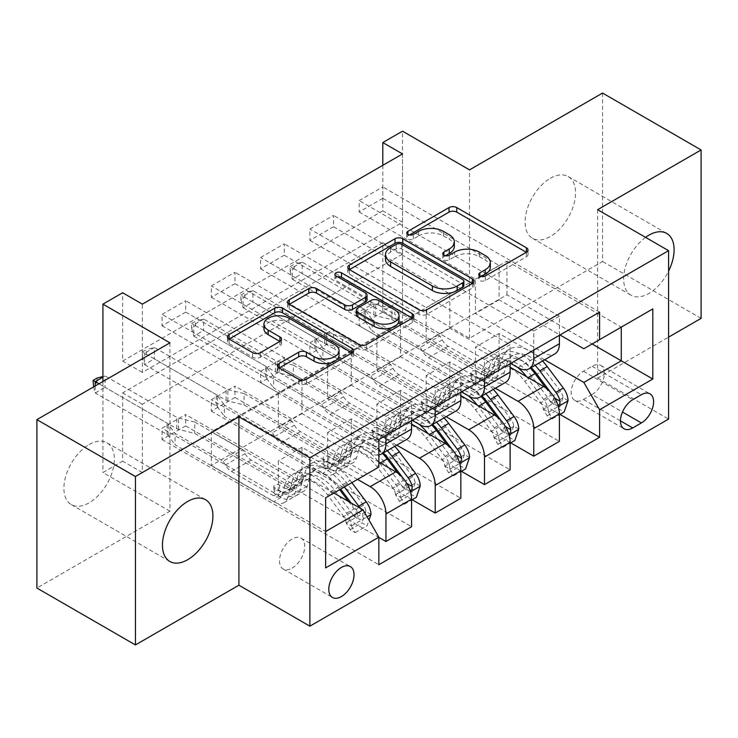 <?xml version="1.0" encoding="UTF-8"?>
<svg xmlns="http://www.w3.org/2000/svg" width="738" height="738" viewBox="0 0 738 738"><rect width="100%" height="100%" fill="white"/><g stroke="black" fill="none" stroke-linecap="round" stroke-linejoin="round"><path stroke-width="0.55" stroke-dasharray="3.69 2.77" d="M481.407 276.529L479.875 277.405A3.828 2.214 0 0 0 478.759 278.973A3.828 2.214 0 0 0 479.875 280.532A3.828 2.214 0 0 0 485.29 280.532L526.406 256.806A5.47 3.155 0 0 0 528.002 254.564A5.47 3.155 0 0 0 526.406 252.331L526.332 252.295M409.442 234.979L407.911 235.856A3.828 2.214 0 0 0 406.786 237.424A3.828 2.214 0 0 0 407.911 238.983A3.828 2.214 0 0 0 413.326 238.983L418.649 235.911L418.649 231.363M445.42 255.754L443.889 256.63A3.828 2.214 0 0 0 442.772 258.199A3.828 2.214 0 0 0 443.889 259.758A3.828 2.214 0 0 0 449.313 259.758L454.626 256.686L454.626 252.138M89.132 444.553A35.673 20.599 -60 0 1 106.964 442.791A35.673 20.599 -60 0 1 112.434 471.379A35.673 20.599 -60 0 1 89.132 502.818A35.673 20.599 -60 0 1 71.291 504.589A35.673 20.599 -60 0 1 65.82 475.992A35.673 20.599 -60 0 1 89.132 444.553M645.547 237.359A35.673 20.599 120 0 0 624.975 268.761A35.673 20.599 120 0 0 631.036 295.209A35.673 20.599 120 0 0 648.868 293.447A35.673 20.599 120 0 0 668.582 271.114M550.327 178.292A35.673 20.599 -60 0 1 568.168 176.52A35.673 20.599 -60 0 1 573.629 205.109A35.673 20.599 -60 0 1 550.327 236.547A35.673 20.599 -60 0 1 532.485 238.319A35.673 20.599 -60 0 1 527.015 209.73A35.673 20.599 -60 0 1 550.327 178.292M292.137 568.131A17.841 10.295 120 0 0 303.788 552.411A17.841 10.295 120 0 0 301.058 538.122A17.841 10.295 120 0 0 292.137 539.008A17.841 10.295 120 0 0 280.477 554.727A17.841 10.295 120 0 0 283.217 569.016A17.841 10.295 120 0 0 292.137 568.131M602.559 93.062L602.559 261.473L469.516 338.281L402.505 299.591L402.505 131.179M701.1 318.364L602.559 261.473M402.505 153.938L402.505 222.212L142.342 372.413L142.342 304.139M382.801 198.31L359.148 211.972L359.148 200.588L382.801 186.935L382.801 198.31L499.082 265.449L499.082 299.812L559.985 334.978M333.521 226.76L309.877 240.413L309.877 229.038L333.521 215.385L333.521 226.76L449.811 293.899L449.811 328.262L510.705 363.428M284.25 255.21L260.597 268.863L260.597 257.488L284.25 243.826L284.25 255.21L400.531 322.349L400.531 356.712L461.434 391.869M234.979 283.66L211.326 297.313L211.326 285.929L234.979 272.276L234.979 283.66L351.26 350.79L351.26 385.162L412.164 420.319M185.708 312.1L162.056 325.762L162.056 314.379L185.708 300.726L185.708 312.1L301.99 379.24L301.99 413.603L370.181 452.975A22.297 12.878 -120 0 0 378.852 454.986M402.505 322.349L142.342 472.551L142.342 404.276L402.505 254.075L402.505 322.349L382.801 310.966L402.505 299.591M382.801 312.109L359.148 325.762L359.148 314.379L382.801 300.726L382.801 312.109L559.985 414.405M333.521 340.55L309.877 354.212L309.877 342.829L333.521 329.176L333.521 340.55L510.705 442.846M284.25 369L260.597 382.653L260.597 371.279L284.25 357.626L284.25 369L461.434 471.296M234.979 397.45L211.326 411.103L211.326 399.728L234.979 386.066L234.979 397.45L412.164 499.746M185.708 425.9L162.056 439.553L162.056 428.169L185.708 414.516L185.708 425.9L378.852 537.412M169.934 342.829L169.934 511.24L36.9 588.048M169.934 511.24L102.923 472.551L122.637 461.167L122.637 392.893L382.801 242.691L382.801 310.966M142.342 472.551L122.637 461.167M597.623 209.693L597.623 378.105L668.582 337.137M597.623 378.105L668.582 419.073M102.923 381.518L102.923 472.551M382.801 165.312L382.801 210.828L122.637 361.039L122.637 292.755M506.96 294.813L506.96 261.123L211.326 431.813L211.326 465.494L506.96 294.813L592.107 343.963M506.96 261.123L621.276 327.128L583.832 348.742M544.635 359.803L499.082 333.502L475.429 347.155L475.429 381.518L359.148 314.379M211.326 465.494L325.642 531.489L325.642 497.809L211.326 431.813M333.917 493.03L278.337 460.946L278.337 495.309L162.056 428.169M357.57 479.377L301.99 447.283L278.337 460.946M378.852 462.08L327.607 432.496L327.607 466.859L211.326 399.728M396.813 445.143L351.26 418.843L327.607 432.496M411.573 424.073L376.887 404.046L376.887 438.409L260.597 371.279M446.093 416.693L400.531 390.393L376.887 404.046M460.844 395.623L426.158 375.596L426.158 409.968L309.877 342.829M495.364 388.243L449.811 361.943L426.158 375.596M510.115 367.183L475.429 347.155M499.082 299.812L475.429 313.475L543.62 352.838A22.297 12.878 -120 0 0 554.773 353.945M449.811 328.262L426.158 341.915L494.349 381.288A22.297 12.878 -120 0 0 505.502 382.395M400.531 356.712L376.887 370.365L445.079 409.738A22.297 12.878 -120 0 0 456.222 410.845M351.26 385.162L327.607 398.815L395.808 438.188A22.297 12.878 -120 0 0 406.952 439.285M301.99 413.603L278.337 427.256L363.087 476.195L325.642 497.809M402.505 222.212L382.801 210.828M142.342 372.413L122.637 361.039M402.505 254.075L382.801 242.691M142.342 404.276L122.637 392.893M499.082 333.502L499.082 367.865L382.801 300.726M359.148 325.762L559.395 441.37M499.082 367.865L475.429 381.518M309.877 354.212L510.115 469.82M260.597 382.653L460.844 498.27M211.326 411.103L411.573 526.711M162.056 439.553L378.852 564.718M599.597 312.1L382.801 186.935M559.395 335.32L559.395 316.196L359.148 200.588M359.148 211.972L475.429 279.102L475.429 313.475M499.082 265.449L475.429 279.102M378.852 439.553L162.056 314.379M385.946 435.457L385.946 416.333L185.708 300.726M385.946 416.333L411.573 401.546L211.326 285.929M435.226 407.007L435.226 387.893L234.979 272.276M435.226 387.893L460.844 373.096L260.597 257.488M484.497 378.557L484.497 359.443L284.25 243.826M484.497 359.443L510.115 344.646L309.877 229.038M533.768 350.107L533.768 330.993L333.521 215.385M533.768 330.993L559.395 316.196M449.811 361.943L449.811 396.306L333.521 329.176M449.811 396.306L426.158 409.968M510.115 363.76L510.115 344.646M309.877 240.413L426.158 307.552L426.158 341.915M449.811 293.899L426.158 307.552M460.844 392.21L460.844 373.096M260.597 268.863L376.887 336.002L376.887 370.365M400.531 322.349L376.887 336.002M400.531 390.393L400.531 424.756L284.25 357.626M400.531 424.756L376.887 438.409M411.573 420.66L411.573 401.546M211.326 297.313L327.607 364.452L327.607 398.815M351.26 350.79L327.607 364.452M351.26 418.843L351.26 453.206L234.979 386.066M351.26 453.206L327.607 466.859M378.852 467.089L363.087 476.195M162.056 325.762L278.337 392.893L278.337 427.256M301.99 379.24L278.337 392.893M301.99 447.283L301.99 481.656L185.708 414.516M301.99 481.656L278.337 495.309M325.642 567.909L325.642 531.489M592.107 394.489A17.278 9.981 120 0 0 603.398 379.258A17.278 9.981 120 0 0 600.75 365.411A17.278 9.981 120 0 0 592.107 366.269L583.435 371.279A17.278 9.981 120 0 0 572.144 386.509A17.278 9.981 120 0 0 574.791 400.356A17.278 9.981 120 0 0 583.435 399.498L592.107 394.489L622.475 412.025M469.516 338.281L469.516 169.869M490.327 267.193A17.509 10.111 0 0 0 485.198 260.044L485.198 255.486M454.626 256.686A17.509 10.111 0 0 1 479.396 256.686L485.198 260.044M454.34 246.418A17.509 10.111 0 0 0 449.211 239.269L449.211 234.712M418.649 235.911A17.509 10.111 0 0 1 443.409 235.911L449.211 239.269M349.461 269.601L349.388 269.647A5.47 3.155 0 0 0 347.782 271.879A5.47 3.155 0 0 0 349.388 274.112L419.036 314.323A5.47 3.155 0 0 0 426.776 314.323L472.431 287.968A5.47 3.155 0 0 0 474.027 285.726A5.47 3.155 0 0 0 472.431 283.493L472.357 283.457M463.879 285.726A3.828 2.214 0 0 0 462.754 284.167L462.754 279.619M385.467 259.259A17.509 10.111 0 0 1 390.596 252.11L396.205 248.872A3.828 2.214 0 0 1 401.62 248.872L462.754 284.167M412.191 318.189L412.265 318.235A5.47 3.155 0 0 1 413.861 320.467A5.47 3.155 0 0 1 412.265 322.7L366.611 349.056L366.611 344.508M289.296 304.342L289.222 304.379A5.47 3.155 0 0 0 287.617 306.621A5.47 3.155 0 0 0 289.222 308.853L358.871 349.056A5.47 3.155 0 0 0 366.611 349.056M367.044 299.693A5.47 3.155 0 0 0 365.448 297.46L336.039 280.477L336.039 275.929M337.57 276.815A3.828 2.214 0 0 0 334.914 278.918A3.828 2.214 0 0 0 336.039 280.477M399.046 320.357A14.64 8.45 0 0 0 394.756 314.379L394.756 309.831M356.297 314.766A5.47 3.155 0 0 1 357.902 312.534L370.863 305.052A5.47 3.155 0 0 1 378.603 305.052L394.756 314.379M279.232 368.004L279.167 368.05A5.47 3.155 0 0 0 277.562 370.282A5.47 3.155 0 0 0 279.167 372.515L298.706 383.797A5.47 3.155 0 0 0 306.436 383.797L352.1 357.441A5.47 3.155 0 0 0 353.696 355.199A5.47 3.155 0 0 0 352.1 352.967L352.026 352.93M339.065 355.199A14.64 8.45 0 0 0 334.784 349.231L334.784 344.674M263.946 328.733A14.64 8.45 0 0 1 272.977 320.929A14.64 8.45 0 0 1 288.936 322.755L334.784 349.231M229.131 339.074L229.057 339.12A5.47 3.155 0 0 0 227.452 341.353A5.47 3.155 0 0 0 229.057 343.585L252.664 357.21A5.47 3.155 0 0 0 260.394 357.21L279.933 345.928A5.47 3.155 0 0 0 281.538 343.696A5.47 3.155 0 0 0 279.933 341.463L279.868 341.426M568.057 400.633L562.937 397.671A7.528 4.345 -120 0 0 560.539 391.38L544.432 369.876A35.396 20.433 -120 0 0 513.002 355.458A35.396 20.433 -120 0 0 506.591 364.434L499.1 368.76L496.858 376.731A20.35 11.743 60 0 1 493.178 381.887A20.35 11.743 60 0 1 483.003 380.882L476.61 377.192A3.349 1.928 -0 0 0 471.886 377.192A3.349 1.928 -0 0 0 470.899 378.557A3.349 1.928 -0 0 0 471.886 379.922L478.27 383.612A20.35 11.743 -120 0 0 488.445 384.618A20.35 11.743 -120 0 0 492.135 379.461L494.368 371.491L486.877 375.817L484.645 383.788A20.35 11.743 60 0 1 480.955 388.944A20.35 11.743 60 0 1 470.779 387.939L372.155 330.993L372.155 319.619L420.245 347.377L439.949 336.002L442.173 339.849A12.112 6.993 -120 0 0 448.234 346.242L490.493 370.642A13.099 7.564 60 0 0 497.043 371.288A13.099 7.564 60 0 0 499.414 367.967L501.655 359.996A42.647 24.622 -120 0 1 509.377 349.185L501.886 353.511A42.647 24.622 -120 0 0 494.165 364.323L501.655 359.996M517.836 367.542A42.647 24.622 -120 0 0 489.663 360.568A42.647 24.622 -120 0 0 481.942 371.38L489.432 367.054L487.2 375.024A13.099 7.564 60 0 1 484.82 378.345A13.099 7.564 60 0 1 478.27 377.699L471.886 374.009A3.349 1.928 180 0 1 470.899 372.644A3.349 1.928 180 0 1 471.886 371.279A3.349 1.928 180 0 1 476.61 371.279L483.003 374.969A13.099 7.564 -120 0 0 489.552 375.614A13.099 7.564 -120 0 0 491.923 372.293L494.165 364.323M506.591 364.434L504.349 372.404A20.35 11.743 60 0 1 500.668 377.57A20.35 11.743 60 0 1 490.493 376.555L391.86 319.619L375.688 315.633A5.572 3.22 180 0 1 373.926 314.951L302.183 273.53L302.183 262.156L292.331 267.839L364.074 309.259A5.572 3.22 180 0 1 365.255 310.274L372.155 319.619M439.949 336.002L391.86 308.235L391.86 319.619M542.587 360.983A42.647 24.622 -120 0 0 509.377 349.185M543.223 409.055L548.352 412.016L552.292 418.843L547.172 415.881L543.223 409.055A7.528 4.345 -120 0 0 540.825 402.754L524.718 381.26A35.396 20.433 -120 0 0 493.288 366.841A35.396 20.433 -120 0 0 486.877 375.817M548.352 412.016A14.769 8.533 -120 0 0 543.638 399.433L527.532 377.93A42.647 24.622 -120 0 0 526.572 376.675M481.942 371.38L479.709 379.35A13.099 7.564 60 0 1 477.329 382.671A13.099 7.564 60 0 1 470.779 382.026L428.52 357.626A12.112 6.993 60 0 1 422.468 351.233L420.245 347.377M552.292 418.843L559.395 414.747M547.172 415.881L558.998 409.055L564.118 412.016M562.937 397.671L558.998 409.055M535.096 365.301A42.647 24.622 -120 0 0 501.886 353.511M499.1 368.76A35.396 20.433 60 0 1 505.512 359.784A35.396 20.433 60 0 1 531.129 367.598M290.163 266.593L294.102 264.315L294.102 268.863L290.163 271.141L290.163 266.593L292.331 267.839L292.331 279.222L364.074 320.643A5.572 3.22 180 0 1 365.255 321.657L372.155 330.993M290.163 271.141L292.331 279.222L302.183 273.53L294.102 268.863M489.432 367.054A42.647 24.622 60 0 1 497.154 356.242A42.647 24.622 60 0 1 530.364 368.031M550.566 392.395L553.048 395.706A7.528 4.345 60 0 1 554.413 397.985L551.203 402.727L549.681 400.716A7.528 4.345 -120 0 0 548.316 398.437L532.209 376.934A35.396 20.433 -120 0 0 500.779 362.515A35.396 20.433 -120 0 0 494.368 371.491M545.733 387.902L551.129 395.107A14.769 8.533 60 0 1 555.354 403.99L556.434 405.743L558.048 405.697M391.86 308.235L375.688 304.259A5.572 3.22 180 0 1 373.926 303.567L302.183 262.156L294.102 264.315M518.786 429.082L513.666 426.121A7.528 4.345 -120 0 0 511.259 419.83L495.161 398.326A35.396 20.433 -120 0 0 463.732 383.908A35.396 20.433 -120 0 0 457.311 392.884L449.829 397.21L447.588 405.18A20.35 11.743 60 0 1 443.907 410.337A20.35 11.743 60 0 1 433.732 409.332L427.339 405.642A3.349 1.928 -0 0 0 422.606 405.642A3.349 1.928 -0 0 0 421.629 407.007A3.349 1.928 -0 0 0 422.606 408.372L428.999 412.062A20.35 11.743 -120 0 0 439.175 413.068A20.35 11.743 -120 0 0 442.855 407.911L445.097 399.941L437.606 404.267L435.374 412.238A20.35 11.743 60 0 1 431.684 417.394A20.35 11.743 60 0 1 421.509 416.389L322.884 359.443L322.884 348.059L370.974 375.826L390.679 364.452L392.902 368.299A12.112 6.993 -120 0 0 398.954 374.692L441.223 399.092A13.099 7.564 60 0 0 447.772 399.738A13.099 7.564 60 0 0 450.143 396.417L452.376 388.446A42.647 24.622 -120 0 1 460.106 377.635L452.615 381.961A42.647 24.622 -120 0 0 444.885 392.773L452.376 388.446M468.565 395.992A42.647 24.622 -120 0 0 440.392 389.009A42.647 24.622 -120 0 0 432.671 399.821L440.162 395.503L437.92 403.474A13.099 7.564 60 0 1 435.549 406.795A13.099 7.564 60 0 1 428.999 406.149L422.606 402.459A3.349 1.928 180 0 1 421.629 401.094A3.349 1.928 180 0 1 422.606 399.728A3.349 1.928 180 0 1 427.339 399.728L433.732 403.418A13.099 7.564 -120 0 0 440.282 404.064A13.099 7.564 -120 0 0 442.652 400.743L444.885 392.773M457.311 392.884L455.078 400.854A20.35 11.743 60 0 1 451.398 406.011A20.35 11.743 60 0 1 441.223 405.005L342.589 348.059L326.408 344.083A5.572 3.22 180 0 1 324.655 343.401L252.913 301.98L252.913 290.597L243.06 296.289L314.803 337.709A5.572 3.22 180 0 1 315.984 338.724L322.884 348.059M390.679 364.452L342.589 336.685L342.589 348.059M493.316 389.424A42.647 24.622 -120 0 0 460.106 377.635M493.953 437.496L499.082 440.457L503.021 447.293L497.901 444.331L493.953 437.496A7.528 4.345 -120 0 0 491.554 431.204L475.447 409.701A35.396 20.433 -120 0 0 444.018 395.291A35.396 20.433 -120 0 0 437.606 404.267M499.082 440.457A14.769 8.533 -120 0 0 494.368 427.883L478.261 406.38A42.647 24.622 -120 0 0 477.292 405.125M432.671 399.821L430.429 407.8A13.099 7.564 60 0 1 428.058 411.121A13.099 7.564 60 0 1 421.509 410.466L379.249 386.066A12.112 6.993 60 0 1 373.188 379.673L370.974 375.826M503.021 447.293L510.115 443.187M497.901 444.331L509.727 437.505L514.847 440.457M513.666 426.121L509.727 437.505M485.825 393.751A42.647 24.622 -120 0 0 452.615 381.961M449.829 397.21A35.396 20.433 60 0 1 456.241 388.234A35.396 20.433 60 0 1 481.859 396.048M240.892 295.034L244.831 292.765L244.831 297.313L240.892 299.591L240.892 295.034L243.06 296.289L243.06 307.672L314.803 349.083A5.572 3.22 180 0 1 315.984 350.098L322.884 359.443M240.892 299.591L243.06 307.672L252.913 301.98L244.831 297.313M440.162 395.503A42.647 24.622 60 0 1 447.883 384.692A42.647 24.622 60 0 1 481.093 396.481M501.296 420.844L503.777 424.147A7.528 4.345 60 0 1 505.143 426.435L501.932 431.176L500.41 429.165A7.528 4.345 -120 0 0 499.045 426.878L482.938 405.383A35.396 20.433 -120 0 0 451.508 390.965A35.396 20.433 -120 0 0 445.097 399.941M496.453 416.352L501.858 423.557A14.769 8.533 60 0 1 506.084 432.44L507.154 434.193L508.768 434.147M342.589 336.685L326.408 332.7A5.572 3.22 180 0 1 324.655 332.017L252.913 290.597L244.831 292.765M469.516 457.532L464.386 454.571A7.528 4.345 -120 0 0 461.988 448.27L445.881 426.776A35.396 20.433 -120 0 0 414.452 412.358A35.396 20.433 -120 0 0 408.04 421.333L400.549 425.66L398.317 433.63A20.35 11.743 60 0 1 394.627 438.787A20.35 11.743 60 0 1 384.461 437.782L378.068 434.092A3.349 1.928 -0 0 0 373.336 434.092A3.349 1.928 -0 0 0 372.358 435.457A3.349 1.928 -0 0 0 373.336 436.822L379.729 440.512A20.35 11.743 -120 0 0 389.904 441.518A20.35 11.743 -120 0 0 393.585 436.361L395.826 428.391L388.336 432.708L386.094 440.678A20.35 11.743 60 0 1 382.413 445.844A20.35 11.743 60 0 1 372.238 444.829L273.604 387.893L273.604 376.509L321.694 404.276L341.408 392.893L343.631 396.749A12.112 6.993 -120 0 0 349.683 403.142L391.943 427.542A13.099 7.564 60 0 0 398.492 428.188A13.099 7.564 60 0 0 400.872 424.867L403.105 416.896A42.647 24.622 -120 0 1 410.835 406.084L403.345 410.402A42.647 24.622 -120 0 0 395.614 421.214L403.105 416.896M419.295 424.433A42.647 24.622 -120 0 0 391.122 417.459A42.647 24.622 -120 0 0 383.4 428.271L390.882 423.944L388.649 431.924A13.099 7.564 60 0 1 386.278 435.245A13.099 7.564 60 0 1 379.729 434.59L373.336 430.9A3.349 1.928 180 0 1 372.358 429.534A3.349 1.928 180 0 1 373.336 428.169A3.349 1.928 180 0 1 378.068 428.169L384.461 431.859A13.099 7.564 -120 0 0 391.011 432.514A13.099 7.564 -120 0 0 393.382 429.193L395.614 421.214M408.04 421.333L405.808 429.304A20.35 11.743 60 0 1 402.118 434.461A20.35 11.743 60 0 1 391.943 433.455L293.318 376.509L277.137 372.533A5.572 3.22 180 0 1 275.385 371.841L203.642 330.43L203.642 319.047L193.79 324.738L265.523 366.159A5.572 3.22 180 0 1 266.713 367.173L273.604 376.509M341.408 392.893L293.318 365.135L293.318 376.509M444.045 417.874A42.647 24.622 -120 0 0 410.835 406.084M444.682 465.946L449.802 468.907L453.75 475.733L448.621 472.781L444.682 465.946A7.528 4.345 -120 0 0 442.283 459.654L426.177 438.151A35.396 20.433 -120 0 0 394.747 423.732A35.396 20.433 -120 0 0 388.336 432.708M449.802 468.907A14.769 8.533 -120 0 0 445.088 456.324L428.99 434.83A42.647 24.622 -120 0 0 428.022 433.575M383.4 428.271L381.159 436.241A13.099 7.564 60 0 1 378.788 439.562A13.099 7.564 60 0 1 372.238 438.916L329.978 414.516A12.112 6.993 60 0 1 323.917 408.123L321.694 404.276M453.75 475.733L460.844 471.637M448.621 472.781L460.447 465.946L465.577 468.907M464.386 454.571L460.447 465.946M436.555 422.201A42.647 24.622 -120 0 0 403.345 410.402M400.549 425.66A35.396 20.433 60 0 1 406.961 416.684A35.396 20.433 60 0 1 432.588 424.488M191.622 323.484L195.561 321.205L195.561 325.762L191.622 328.041L191.622 323.484L193.79 324.738L193.79 336.113L265.523 377.533A5.572 3.22 180 0 1 266.713 378.548L273.604 387.893M191.622 328.041L193.79 336.113L203.642 330.43L195.561 325.762M390.882 423.944A42.647 24.622 60 0 1 398.612 413.132A42.647 24.622 60 0 1 431.822 424.931M452.025 449.294L454.497 452.597A7.528 4.345 60 0 1 455.872 454.885L452.652 459.617L451.139 457.615A7.528 4.345 -120 0 0 449.774 455.328L433.667 433.824A35.396 20.433 -120 0 0 402.238 419.415A35.396 20.433 -120 0 0 395.826 428.391M447.182 444.802L452.579 452.007A14.769 8.533 60 0 1 456.813 460.89L457.883 462.643L459.497 462.588M293.318 365.135L277.137 361.15A5.572 3.22 180 0 1 275.385 360.467L203.642 319.047L195.561 321.205M420.245 485.973L415.116 483.012A7.528 4.345 -120 0 0 412.717 476.72L396.61 455.217A35.396 20.433 -120 0 0 365.181 440.807A35.396 20.433 -120 0 0 358.769 449.783L351.279 454.101L349.046 462.071A20.35 11.743 60 0 1 345.356 467.237A20.35 11.743 60 0 1 335.181 466.222L328.797 462.532A3.349 1.928 -0 0 0 324.065 462.532A3.349 1.928 -0 0 0 323.087 463.898A3.349 1.928 -0 0 0 324.065 465.263L330.458 468.953A20.35 11.743 -120 0 0 340.624 469.968A20.35 11.743 -120 0 0 344.314 464.802L346.546 456.831L339.056 461.158L336.823 469.128A20.35 11.743 60 0 1 333.142 474.285A20.35 11.743 60 0 1 322.967 473.279L224.334 416.333L224.334 404.959L272.423 432.726L292.137 421.343L294.351 425.189A12.112 6.993 -120 0 0 300.412 431.582L342.672 455.983A13.099 7.564 60 0 0 349.222 456.637A13.099 7.564 60 0 0 351.592 453.316L353.834 445.337A42.647 24.622 -120 0 1 361.555 434.525L354.065 438.852A42.647 24.622 -120 0 0 346.343 449.663L353.834 445.337M400.531 497.357L404.479 504.183L399.35 501.222L395.411 494.395L400.531 497.357A14.769 8.533 -120 0 0 395.817 484.774L379.71 463.279A42.647 24.622 -120 0 0 341.851 445.909A42.647 24.622 -120 0 0 334.12 456.721L341.611 452.394L339.379 460.364A13.099 7.564 60 0 1 337.008 463.685A13.099 7.564 60 0 1 330.458 463.04L324.065 459.35A3.349 1.928 180 0 1 323.087 457.984A3.349 1.928 180 0 1 324.065 456.619A3.349 1.928 180 0 1 328.797 456.619L335.181 460.309A13.099 7.564 -120 0 0 341.731 460.955A13.099 7.564 -120 0 0 344.111 457.634L346.343 449.663M358.769 449.783L356.537 457.754A20.35 11.743 60 0 1 352.847 462.911A20.35 11.743 60 0 1 342.672 461.905L244.047 404.959L227.867 400.974A5.572 3.22 180 0 1 226.105 400.291L154.371 358.871L154.371 347.497L144.51 353.188L216.252 394.599A5.572 3.22 180 0 1 217.442 395.614L224.334 404.959M292.137 421.343L244.047 393.575L244.047 404.959M394.765 446.324A42.647 24.622 -120 0 0 361.555 434.525M395.411 494.395A7.528 4.345 -120 0 0 393.003 488.104L376.906 466.601A35.396 20.433 -120 0 0 345.476 452.182A35.396 20.433 -120 0 0 339.056 461.158M334.12 456.721L331.888 464.691A13.099 7.564 60 0 1 329.517 468.012A13.099 7.564 60 0 1 322.967 467.366L280.698 442.966A12.112 6.993 60 0 1 274.647 436.573L272.423 432.726M404.479 504.183L411.573 500.087M399.35 501.222L411.177 494.395L416.306 497.357M415.116 483.012L411.177 494.395M387.275 450.65A42.647 24.622 -120 0 0 354.065 438.852M351.279 454.101A35.396 20.433 60 0 1 357.69 445.125A35.396 20.433 60 0 1 383.308 452.938M142.342 351.934L146.29 349.655L146.29 354.212L142.342 356.482L142.342 351.934L144.51 353.188L144.51 364.563L216.252 405.983A5.572 3.22 180 0 1 217.442 406.998L224.334 416.333M142.342 356.482L144.51 364.563L154.371 358.871L146.29 354.212M341.611 452.394A42.647 24.622 60 0 1 349.342 441.582A42.647 24.622 60 0 1 382.552 453.381M402.754 477.735L405.227 481.047A7.528 4.345 60 0 1 406.592 483.335L403.382 488.067L401.869 486.065A7.528 4.345 -120 0 0 400.494 483.777L384.387 462.274A35.396 20.433 -120 0 0 352.958 447.855A35.396 20.433 -120 0 0 346.546 456.831M397.911 473.243L403.308 480.447A14.769 8.533 60 0 1 407.533 489.34L408.612 491.084L410.227 491.038M244.047 393.575L227.867 389.599A5.572 3.22 180 0 1 226.105 388.917L154.371 347.497L146.29 349.655M370.965 514.423L365.845 511.462A7.528 4.345 -120 0 0 363.447 505.17L347.34 483.667A35.396 20.433 -120 0 0 315.91 469.248A35.396 20.433 -120 0 0 309.499 478.224L302.008 482.551L299.766 490.521A20.35 11.743 60 0 1 296.086 495.678A20.35 11.743 60 0 1 285.91 494.672L279.517 490.982A3.349 1.928 -0 0 0 274.794 490.982A3.349 1.928 -0 0 0 273.807 492.347A3.349 1.928 -0 0 0 274.794 493.713L281.178 497.403A20.35 11.743 -120 0 0 291.353 498.408A20.35 11.743 -120 0 0 295.043 493.252L297.276 485.281L289.785 489.608L287.552 497.578A20.35 11.743 60 0 1 283.862 502.735A20.35 11.743 60 0 1 273.687 501.729L175.063 444.783L175.063 433.409L223.153 461.167L242.857 449.793L245.081 453.639A12.112 6.993 -120 0 0 251.141 460.032L293.401 484.432A13.099 7.564 60 0 0 299.951 485.078A13.099 7.564 60 0 0 302.322 481.757L304.563 473.787A42.647 24.622 -120 0 1 312.285 462.975L304.794 467.302A42.647 24.622 -120 0 0 297.073 478.113L304.563 473.787M351.26 525.807L355.199 532.633L350.08 529.672L346.131 522.845L351.26 525.807A14.769 8.533 -120 0 0 346.546 513.224L330.44 491.72A42.647 24.622 -120 0 0 292.58 474.359A42.647 24.622 -120 0 0 284.85 485.17L292.34 480.844L290.108 488.814A13.099 7.564 60 0 1 287.728 492.135A13.099 7.564 60 0 1 281.178 491.49L274.794 487.8A3.349 1.928 180 0 1 273.807 486.434A3.349 1.928 180 0 1 274.794 485.069A3.349 1.928 180 0 1 279.517 485.069L285.91 488.759A13.099 7.564 -120 0 0 292.46 489.405A13.099 7.564 -120 0 0 294.831 486.084L297.073 478.113M309.499 478.224L307.257 486.194A20.35 11.743 60 0 1 303.576 491.36A20.35 11.743 60 0 1 293.401 490.346L194.767 433.409L178.596 429.424A5.572 3.22 180 0 1 176.834 428.741L105.091 387.321L105.091 375.946L102.923 377.192M242.857 449.793L194.767 422.025L194.767 433.409M351.878 482.661L350.153 480.346A42.647 24.622 -120 0 0 312.285 462.975M346.131 522.845A7.528 4.345 -120 0 0 343.733 516.545L327.626 495.05A35.396 20.433 -120 0 0 296.196 480.632A35.396 20.433 -120 0 0 289.785 489.608M284.85 485.17L282.617 493.141A13.099 7.564 60 0 1 280.237 496.462A13.099 7.564 60 0 1 273.687 495.807L231.428 471.416A12.112 6.993 60 0 1 225.376 465.023L223.153 461.167M355.199 532.633L367.026 525.807L369 520.115M350.08 529.672L361.906 522.845L367.026 525.807M365.845 511.462L361.906 522.845M344.397 486.979L342.663 484.672A42.647 24.622 -120 0 0 304.794 467.302M302.008 482.551A35.396 20.433 60 0 1 308.419 473.575A35.396 20.433 60 0 1 339.849 487.993L340.688 489.119M95.239 385.956L95.239 393.013L166.982 434.433A5.572 3.22 180 0 1 168.172 435.448L175.063 444.783M93.597 386.896L95.239 393.013L105.091 387.321L97.01 382.653L93.071 384.932M292.34 480.844A42.647 24.622 60 0 1 300.062 470.032A42.647 24.622 60 0 1 337.93 487.403L339.664 489.709M351.02 502.901L355.956 509.497A7.528 4.345 60 0 1 357.321 511.775L354.111 516.517L352.589 514.506A7.528 4.345 -120 0 0 351.223 512.227L335.117 490.724A35.396 20.433 -120 0 0 303.687 476.305A35.396 20.433 -120 0 0 297.276 485.281M348.419 501.406L354.037 508.897A14.769 8.533 60 0 1 358.262 517.781L359.341 519.534L361.334 519.257L362.672 517.633L362.995 515.05A14.769 8.533 -120 0 0 360.107 508.15M194.767 422.025L178.596 418.049A5.572 3.22 180 0 1 176.834 417.357L105.091 375.946L102.923 376.518M98.984 383.797L166.982 423.049A5.572 3.22 180 0 1 168.172 424.064L175.063 433.409M97.01 378.105L97.01 382.653M485.29 280.532L485.29 275.984M413.326 238.983L413.326 234.435M449.313 259.758L449.313 255.21M518.002 367.635L543.62 352.838M468.731 396.085L494.349 381.288M419.452 424.525L445.079 409.738M370.181 452.975L395.808 438.188M592.107 366.269L641.377 394.719M583.435 399.498L620.492 420.891M583.435 371.279L632.706 399.728M479.396 256.686L479.396 252.138M443.889 256.63L443.889 255.21M443.409 235.911L443.409 231.363M407.911 235.856L407.911 234.435M526.406 252.331L526.406 256.806M479.875 277.405L479.875 275.984M419.036 314.323L419.036 309.776M349.388 274.112L349.388 269.647M472.431 283.493L472.431 287.968M426.776 314.323L426.776 309.776M401.62 248.872L401.62 244.324M396.205 248.872L396.205 244.324M390.596 252.11L390.596 247.562M412.265 322.7L412.265 318.235M358.871 349.056L358.871 344.508M289.222 308.853L289.222 304.379M365.448 297.46L365.448 292.903M378.603 305.052L378.603 300.504M370.863 305.052L370.863 300.504M357.902 312.534L357.902 307.986M279.167 368.05L279.167 372.515M288.936 322.755L288.936 318.207M279.933 341.463L279.933 345.928M260.394 357.21L260.394 352.663M252.664 357.21L252.664 352.663M229.057 343.585L229.057 339.12M352.1 352.967L352.1 357.441M306.436 383.797L306.436 379.24M298.706 383.797L298.706 379.24M476.61 371.279L476.61 377.192M548.454 412.182L558.288 406.509M562.836 397.957L543.325 409.221M544.432 369.876L536.941 374.203M483.003 374.969L490.493 370.642M428.52 357.626L448.234 346.242M470.779 382.026L478.27 377.699M490.493 376.555L483.003 380.882M478.27 383.612L470.779 387.939M491.923 372.293L499.414 367.967M479.709 379.35L487.2 375.024M504.349 372.404L496.858 376.731M492.135 379.461L484.645 383.788M527.532 377.93L528.14 377.579M532.209 376.934L524.718 381.26M560.539 391.38L553.048 395.706M543.638 399.433L551.129 395.107M548.316 398.437L540.825 402.754M422.468 351.233L442.173 339.849M375.688 315.633L375.688 304.259M373.926 314.951L373.926 303.567M364.074 320.643L364.074 309.259M365.255 321.657L365.255 310.274M549.681 400.716L555.354 403.99M471.886 374.009L471.886 379.922M427.339 399.728L427.339 405.642M499.183 440.632L509.017 434.95M513.565 426.407L494.054 437.671M495.161 398.326L487.67 402.653M433.732 403.418L441.223 399.092M379.249 386.066L398.954 374.692M421.509 410.466L428.999 406.149M441.223 405.005L433.732 409.332M428.999 412.062L421.509 416.389M442.652 400.743L450.143 396.417M430.429 407.8L437.92 403.474M455.078 400.854L447.588 405.18M442.855 407.911L435.374 412.238M478.261 406.38L478.861 406.029M482.938 405.383L475.447 409.701M511.259 419.83L503.777 424.147M494.368 427.883L501.858 423.557M499.045 426.878L491.554 431.204M373.188 379.673L392.902 368.299M326.408 344.083L326.408 332.7M324.655 343.401L324.655 332.017M314.803 349.083L314.803 337.709M315.984 350.098L315.984 338.724M500.41 429.165L506.084 432.44M422.606 402.459L422.606 408.372M378.068 428.169L378.068 434.092M449.903 469.082L459.737 463.399M464.294 454.857L444.783 466.121M445.881 426.776L438.39 431.093M384.461 431.859L391.943 427.542M329.978 414.516L349.683 403.142M372.238 438.916L379.729 434.59M391.943 433.455L384.461 437.782M379.729 440.512L372.238 444.829M393.382 429.193L400.872 424.867M381.159 436.241L388.649 431.924M405.808 429.304L398.317 433.63M393.585 436.361L386.094 440.678M428.99 434.83L429.59 434.479M433.667 433.824L426.177 438.151M461.988 448.27L454.497 452.597M445.088 456.324L452.579 452.007M449.774 455.328L442.283 459.654M323.917 408.123L343.631 396.749M277.137 372.533L277.137 361.15M275.385 371.841L275.385 360.467M265.523 377.533L265.523 366.159M266.713 378.548L266.713 367.173M451.139 457.615L456.813 460.89M373.336 430.9L373.336 436.822M328.797 456.619L328.797 462.532M400.633 497.523L410.466 491.849M415.024 483.307L395.513 494.571M396.61 455.217L389.12 459.543M335.181 460.309L342.672 455.983M280.698 442.966L300.412 431.582M322.967 467.366L330.458 463.04M342.672 461.905L335.181 466.222M330.458 468.953L322.967 473.279M344.111 457.634L351.592 453.316M331.888 464.691L339.379 460.364M356.537 457.754L349.046 462.071M344.314 464.802L336.823 469.128M379.71 463.279L380.319 462.929M384.387 462.274L376.906 466.601M412.717 476.72L405.227 481.047M395.817 484.774L403.308 480.447M400.494 483.777L393.003 488.104M274.647 436.573L294.351 425.189M227.867 400.974L227.867 389.599M226.105 400.291L226.105 388.917M216.252 405.983L216.252 394.599M217.442 406.998L217.442 395.614M401.869 486.065L407.533 489.34M324.065 459.35L324.065 465.263M279.517 485.069L279.517 490.982M351.362 525.973L367.127 516.868M365.744 511.748L346.233 523.011M342.663 484.672L350.153 480.346M347.34 483.667L339.849 487.993M285.91 488.759L293.401 484.432M231.428 471.416L251.141 460.032M273.687 495.807L281.178 491.49M293.401 490.346L285.91 494.672M281.178 497.403L273.687 501.729M294.831 486.084L302.322 481.757M282.617 493.141L290.108 488.814M307.257 486.194L299.766 490.521M295.043 493.252L287.552 497.578M330.44 491.72L337.93 487.403M335.117 490.724L327.626 495.05M363.447 505.17L355.956 509.497M346.546 513.224L354.037 508.897M351.223 512.227L343.733 516.545M225.376 465.023L245.081 453.639M178.596 429.424L178.596 418.049M176.834 428.741L176.834 417.357M166.982 434.433L166.982 423.049M168.172 435.448L168.172 424.064M357.321 511.775L362.995 515.05M352.589 514.506L358.262 517.781M274.794 487.8L274.794 493.713M106.964 442.791L205.515 499.681M568.168 176.52L666.709 233.411M301.058 538.122L350.329 566.563M600.75 365.411L650.021 393.861M574.791 400.356L624.071 428.796M283.217 569.016L332.487 597.466M532.485 238.319L631.036 295.209M71.291 504.589L169.832 561.48M442.772 258.199L442.772 253.651M406.786 237.424L406.786 232.876M528.002 254.564L528.002 250.016M478.759 278.973L478.759 274.425M347.782 271.879L347.782 267.331M474.027 285.726L474.027 281.178M287.617 306.621L287.617 302.063M334.914 278.918L334.914 274.361M413.861 320.467L413.861 315.91M281.538 343.696L281.538 339.148M227.452 341.353L227.452 336.805M353.696 355.199L353.696 350.651M277.562 370.282L277.562 365.725M513.002 355.458L505.512 359.784M489.552 375.614L497.043 371.288M477.329 382.671L484.82 378.345M493.178 381.887L500.668 377.57M480.955 388.944L488.445 384.618M497.154 356.242L489.663 360.568M500.779 362.515L493.288 366.841M551.203 402.727L556.434 405.743M470.899 372.644L470.899 378.557M463.732 383.908L456.241 388.234M440.282 404.064L447.772 399.738M428.058 411.121L435.549 406.795M443.907 410.337L451.398 406.011M431.684 417.394L439.175 413.068M447.883 384.692L440.392 389.009M451.508 390.965L444.018 395.291M501.932 431.176L507.154 434.193M421.629 401.094L421.629 407.007M414.452 412.358L406.961 416.684M391.011 432.514L398.492 428.188M378.788 439.562L386.278 435.245M394.627 438.787L402.118 434.461M382.413 445.844L389.904 441.518M398.612 413.132L391.122 417.459M402.238 419.415L394.747 423.732M452.652 459.617L457.883 462.643M372.358 429.534L372.358 435.457M365.181 440.807L357.69 445.125M341.731 460.955L349.222 456.637M329.517 468.012L337.008 463.685M345.356 467.237L352.847 462.911M333.142 474.285L340.624 469.968M349.342 441.582L341.851 445.909M352.958 447.855L345.476 452.182M403.382 488.067L408.612 491.084M323.087 457.984L323.087 463.898M315.91 469.248L308.419 473.575M292.46 489.405L299.951 485.078M280.237 496.462L287.728 492.135M296.086 495.678L303.576 491.36M283.862 502.735L291.353 498.408M300.062 470.032L292.58 474.359M303.687 476.305L296.196 480.632M354.111 516.517L359.341 519.534M273.807 486.434L273.807 492.347"/><path stroke-width="1.11" d="M479.875 275.984A3.828 2.214 0 0 0 485.29 275.984L526.406 252.248A5.47 3.155 0 0 0 528.002 250.016A5.47 3.155 0 0 0 526.406 247.784L456.757 207.572A5.47 3.155 0 0 0 449.018 207.572L407.911 231.308A3.828 2.214 0 0 0 406.786 232.876A3.828 2.214 0 0 0 407.911 234.435A3.828 2.214 0 0 0 413.326 234.435L418.649 231.363A17.509 10.111 0 0 1 443.409 231.363L449.211 234.712A17.509 10.111 0 0 1 454.34 241.861A17.509 10.111 0 0 1 449.211 249.01L443.889 252.082A3.828 2.214 0 0 0 442.772 253.651A3.828 2.214 0 0 0 443.889 255.21A3.828 2.214 0 0 0 449.313 255.21L454.626 252.138A17.509 10.111 0 0 1 479.396 252.138L485.198 255.486A17.509 10.111 0 0 1 490.327 262.636A17.509 10.111 0 0 1 485.198 269.785L479.875 272.857A3.828 2.214 0 0 0 478.759 274.425A3.828 2.214 0 0 0 479.875 275.984L479.875 272.857M187.673 559.708A35.673 20.599 120 0 0 210.985 528.27A35.673 20.599 120 0 0 205.515 499.681A35.673 20.599 120 0 0 187.673 501.453A35.673 20.599 120 0 0 164.371 532.891A35.673 20.599 120 0 0 169.832 561.48A35.673 20.599 120 0 0 187.673 559.708M668.582 271.114A35.673 20.599 120 0 0 666.709 233.411A35.673 20.599 120 0 0 648.868 235.182A35.673 20.599 120 0 0 645.547 237.359M341.408 596.581A17.841 10.295 120 0 0 353.059 580.861A17.841 10.295 120 0 0 350.329 566.563A17.841 10.295 120 0 0 341.408 567.448A17.841 10.295 120 0 0 329.757 583.168A17.841 10.295 120 0 0 332.487 597.466A17.841 10.295 120 0 0 341.408 596.581M279.167 363.493A5.47 3.155 0 0 0 277.562 365.725A5.47 3.155 0 0 0 279.167 367.967L298.706 379.24A5.47 3.155 0 0 0 306.436 379.24L352.1 352.884A5.47 3.155 0 0 0 353.696 350.651A5.47 3.155 0 0 0 352.1 348.419L282.451 308.207A5.47 3.155 0 0 0 274.711 308.207L229.057 334.563A5.47 3.155 0 0 0 227.452 336.805A5.47 3.155 0 0 0 229.057 339.037L252.664 352.663A5.47 3.155 0 0 0 260.394 352.663L279.933 341.38A5.47 3.155 0 0 0 281.538 339.148A5.47 3.155 0 0 0 279.933 336.915L268.235 330.154A14.64 8.45 0 0 1 263.946 324.176A14.64 8.45 0 0 1 272.977 316.371A14.64 8.45 0 0 1 288.936 318.207L334.784 344.674A14.64 8.45 0 0 1 339.065 350.651A14.64 8.45 0 0 1 330.034 358.456A14.64 8.45 0 0 1 314.084 356.629L306.436 352.211A5.47 3.155 0 0 0 298.706 352.211L279.167 363.493L279.167 367.967M668.582 337.137L701.1 318.364L701.1 149.952L602.559 93.062L469.516 169.869L402.505 131.179L382.801 142.554L402.505 153.938L142.342 304.139L122.637 292.755L102.923 304.139L102.923 381.518M135.441 476.527L135.441 644.938L238.918 585.206L238.918 416.795L135.441 476.527L36.9 419.636L169.934 342.829L102.923 304.139M238.918 416.795L309.877 457.754L668.582 250.662L668.582 419.073L309.877 626.165L309.877 457.754M701.1 149.952L597.623 209.693L668.582 250.662M419.036 309.776A5.47 3.155 0 0 0 426.776 309.776L472.431 283.41A5.47 3.155 0 0 0 474.027 281.178A5.47 3.155 0 0 0 472.431 278.946L402.782 238.734A5.47 3.155 0 0 0 395.042 238.734L349.388 265.099A5.47 3.155 0 0 0 347.782 267.331A5.47 3.155 0 0 0 349.388 269.564L419.036 309.776M337.57 276.815A3.828 2.214 0 0 1 341.454 277.35L341.454 272.802L412.265 313.678A5.47 3.155 0 0 1 413.861 315.91A5.47 3.155 0 0 1 412.265 318.152L366.611 344.508A5.47 3.155 0 0 1 358.871 344.508L289.222 304.296L289.222 299.831A5.47 3.155 0 0 0 287.617 302.063A5.47 3.155 0 0 0 289.222 304.296M289.222 299.831L308.761 288.549A5.47 3.155 0 0 1 316.501 288.549L344.747 304.859A5.47 3.155 0 0 0 352.487 304.859L365.448 297.377A5.47 3.155 0 0 0 367.044 295.135A5.47 3.155 0 0 0 365.448 292.903L336.039 275.929A3.828 2.214 0 0 1 334.914 274.361A3.828 2.214 0 0 1 337.284 272.322A3.828 2.214 0 0 1 341.454 272.802M135.441 644.938L36.9 588.048L36.9 419.636M641.377 394.719L632.706 399.728A17.278 9.981 120 0 0 621.424 414.95A17.278 9.981 120 0 0 624.071 428.796A17.278 9.981 120 0 0 632.706 427.948L641.377 422.939A17.278 9.981 120 0 0 652.669 407.708A17.278 9.981 120 0 0 650.021 393.861A17.278 9.981 120 0 0 641.377 394.719M559.985 334.978L583.832 348.742L599.597 339.646L599.597 312.1L378.852 439.553L378.852 467.089L325.642 497.809L325.642 567.909L378.852 537.181L378.852 564.718L599.597 437.274L599.597 409.738L583.832 382.432L544.635 359.803M599.597 339.646L652.816 308.918L652.816 379.018L599.597 409.738M238.918 585.206L309.877 626.165M382.801 142.554L382.801 165.312M592.107 343.963L621.276 360.808L621.276 327.128L652.816 308.918M583.832 382.432L621.276 360.808L652.816 379.018M325.642 531.489L363.087 509.875L333.917 493.03M378.852 537.412L385.946 541.507L385.946 513.971A22.297 12.878 -120 0 0 370.181 486.656L357.57 479.377M385.946 541.507L411.573 526.711L411.573 499.174A22.297 12.878 -120 0 0 395.808 471.868L378.852 462.08M412.164 499.746L435.226 513.058L435.226 485.521A22.297 12.878 -120 0 0 419.452 458.215L396.813 445.143M435.226 513.058L460.844 498.27L460.844 470.733A22.297 12.878 -120 0 0 445.079 443.418L411.573 424.073M461.434 471.296L484.497 484.608L484.497 457.071A22.297 12.878 -120 0 0 468.731 429.765L446.093 416.693M484.497 484.608L510.115 469.82L510.115 442.283A22.297 12.878 -120 0 0 494.349 414.968L460.844 395.623M510.705 442.846L533.768 456.167L533.768 428.63A22.297 12.878 -120 0 0 518.002 401.315L495.364 388.243M533.768 456.167L559.395 441.37L559.395 413.834A22.297 12.878 -120 0 0 543.62 386.527L510.115 367.183M510.705 363.428L518.002 367.635A22.297 12.878 -120 0 0 529.155 368.742A22.297 12.878 -120 0 0 533.768 358.53L533.768 350.107M461.434 391.869L468.731 396.085A22.297 12.878 -120 0 0 479.875 397.182A22.297 12.878 -120 0 0 484.497 386.98L484.497 378.557M412.164 420.319L419.452 424.525A22.297 12.878 -120 0 0 430.605 425.632A22.297 12.878 -120 0 0 435.226 415.429L435.226 407.007M559.985 414.405L599.597 437.274M529.155 368.742L554.773 353.945A22.297 12.878 -120 0 0 559.395 343.742L559.395 335.32M479.875 397.182L505.502 382.395A22.297 12.878 -120 0 0 510.115 372.183L510.115 363.76M430.605 425.632L456.222 410.845A22.297 12.878 -120 0 0 460.844 400.633L460.844 392.21M378.852 454.986A22.297 12.878 -120 0 0 381.334 454.082L406.952 439.285A22.297 12.878 -120 0 0 411.573 429.082L411.573 420.66M381.334 454.082A22.297 12.878 -120 0 0 385.946 443.87L385.946 435.457M363.087 509.875L378.852 537.181M481.407 276.529L485.198 274.333A17.509 10.111 0 0 0 490.327 267.193L490.327 262.636M454.34 241.861L454.34 246.418A17.509 10.111 0 0 1 449.211 253.558L445.42 255.754M526.332 252.295L456.757 212.129A5.47 3.155 0 0 0 449.018 212.129L409.442 234.979M472.357 283.457L402.782 243.291A5.47 3.155 0 0 0 395.042 243.291L349.461 269.601M462.754 282.746A3.828 2.214 0 0 0 463.879 281.178A3.828 2.214 0 0 0 462.754 279.619L401.62 244.324A3.828 2.214 0 0 0 396.205 244.324L390.596 247.562A17.509 10.111 0 0 0 385.467 254.711A17.509 10.111 0 0 0 390.596 261.852L432.385 285.984A17.509 10.111 0 0 0 457.145 285.984L462.754 282.746L462.754 287.294A3.828 2.214 0 0 0 463.879 285.726L463.879 281.178M385.467 254.711L385.467 259.259A17.509 10.111 0 0 0 390.596 266.409L390.596 261.852M462.754 287.294L457.145 290.532A17.509 10.111 0 0 1 432.385 290.532L390.596 266.409M289.296 304.342L308.761 293.106L308.761 288.549M367.044 295.135L367.044 299.693A5.47 3.155 0 0 1 365.448 301.925L352.487 309.406A5.47 3.155 0 0 1 344.747 309.406L316.501 293.106A5.47 3.155 0 0 0 308.761 293.106M341.454 277.35L412.191 318.189M374.055 321.777A14.64 8.45 0 0 0 390.005 323.613A14.64 8.45 0 0 0 399.046 315.799A14.64 8.45 0 0 0 394.756 309.831L378.603 300.504A5.47 3.155 0 0 0 370.863 300.504L357.902 307.986A5.47 3.155 0 0 0 356.297 310.218A5.47 3.155 0 0 0 357.902 312.451L374.055 321.777L374.055 326.334A14.64 8.45 0 0 0 390.005 328.161A14.64 8.45 0 0 0 399.046 320.357L399.046 315.799M356.297 310.218L356.297 314.766A5.47 3.155 0 0 0 357.902 317.008L357.902 312.451M374.055 326.334L357.902 317.008M339.065 350.651L339.065 355.199A14.64 8.45 0 0 1 330.034 363.013A14.64 8.45 0 0 1 314.084 361.177L306.436 356.768A5.47 3.155 0 0 0 298.706 356.768L279.232 368.004M263.946 324.176L263.946 328.733A14.64 8.45 0 0 0 268.235 334.711L268.235 330.154M279.868 341.426L268.235 334.711M352.026 352.93L282.451 312.755A5.47 3.155 0 0 0 274.711 312.755L229.131 339.074M559.395 414.747L564.118 412.016L568.057 400.633A14.769 8.533 -120 0 0 563.343 388.05L547.236 366.555A42.647 24.622 -120 0 0 542.587 360.983M526.572 376.675A42.647 24.622 -120 0 0 517.836 367.542M558.048 405.697L559.764 403.843L560.087 401.26A14.769 8.533 -120 0 0 555.862 392.376L539.755 370.882A42.647 24.622 -120 0 0 535.096 365.301M531.129 367.598A35.396 20.433 60 0 1 536.941 374.203L550.566 392.395M530.364 368.031A42.647 24.622 60 0 1 535.022 373.613L545.733 387.902M510.115 443.187L514.847 440.457L518.786 429.082A14.769 8.533 -120 0 0 514.072 416.5L497.965 395.005A42.647 24.622 -120 0 0 493.316 389.424M477.292 405.125A42.647 24.622 -120 0 0 468.565 395.992M508.768 434.147L510.493 432.284L510.816 429.71A14.769 8.533 -120 0 0 506.582 420.826L490.475 399.323A42.647 24.622 -120 0 0 485.825 393.751M481.859 396.048A35.396 20.433 60 0 1 487.67 402.653L501.296 420.844M481.093 396.481A42.647 24.622 60 0 1 485.752 402.053L496.453 416.352M460.844 471.637L465.577 468.907L469.516 457.532A14.769 8.533 -120 0 0 464.802 444.949L448.695 423.446A42.647 24.622 -120 0 0 444.045 417.874M428.022 433.575A42.647 24.622 -120 0 0 419.295 424.433M459.497 462.588L461.213 460.733L461.536 458.16A14.769 8.533 -120 0 0 457.311 449.276L441.204 427.772A42.647 24.622 -120 0 0 436.555 422.201M432.588 424.488A35.396 20.433 60 0 1 438.39 431.093L452.025 449.294M431.822 424.931A42.647 24.622 60 0 1 436.472 430.503L447.182 444.802M411.573 500.087L416.306 497.357L420.245 485.973A14.769 8.533 -120 0 0 415.531 473.399L399.424 451.896A42.647 24.622 -120 0 0 394.765 446.324M410.227 491.038L411.942 489.183L412.265 486.61A14.769 8.533 -120 0 0 408.04 477.717L391.933 456.222A42.647 24.622 -120 0 0 387.275 450.65M383.308 452.938A35.396 20.433 60 0 1 389.12 459.543L402.754 477.735M382.552 453.381A42.647 24.622 60 0 1 387.201 458.953L397.911 473.243M369 520.115L370.965 514.423A14.769 8.533 -120 0 0 366.251 501.84L351.878 482.661M360.107 508.15A14.769 8.533 -120 0 0 358.769 506.167L344.397 486.979M340.688 489.119L351.02 502.901M339.664 489.709L348.419 501.406M102.923 377.192L95.239 381.629L98.984 383.797M93.597 386.896L93.071 380.384L97.01 378.105L102.923 376.518M93.071 380.384L95.239 381.629L95.239 385.956M370.181 486.656L395.808 471.868M419.452 458.215L445.079 443.418M468.731 429.765L494.349 414.968M518.002 401.315L543.62 386.527M533.768 358.53L559.395 343.742M533.768 428.63L559.395 413.834M484.497 457.071L510.115 442.283M484.497 386.98L510.115 372.183M435.226 485.521L460.844 470.733M435.226 415.429L460.844 400.633M385.946 513.971L411.573 499.174M385.946 443.87L411.573 429.082M622.475 412.025L641.377 422.939M620.492 420.891L632.706 427.948M485.198 274.333L485.198 269.785M443.889 255.21L443.889 252.082M449.211 253.558L449.211 249.01M407.911 234.435L407.911 231.308M449.018 212.129L449.018 207.572M456.757 212.129L456.757 207.572M526.406 252.248L526.406 247.784M349.388 269.564L349.388 265.099M395.042 243.291L395.042 238.734M402.782 243.291L402.782 238.734M472.431 283.41L472.431 278.946M432.385 290.532L432.385 285.984M457.145 290.532L457.145 285.984M316.501 293.106L316.501 288.549M344.747 309.406L344.747 304.859M352.487 309.406L352.487 304.859M365.448 301.925L365.448 297.377M412.265 318.152L412.265 313.678M298.706 356.768L298.706 352.211M306.436 356.768L306.436 352.211M314.084 361.177L314.084 356.629M279.933 341.38L279.933 336.915M229.057 339.037L229.057 334.563M274.711 312.755L274.711 308.207M282.451 312.755L282.451 308.207M352.1 352.884L352.1 348.419M558.288 406.509L567.965 400.918M539.755 370.882L547.236 366.555M528.14 377.579L535.022 373.613M555.862 392.376L563.343 388.05M554.69 398.142L560.087 401.26M509.017 434.95L518.694 429.368M490.475 399.323L497.965 395.005M478.861 406.029L485.752 402.053M506.582 420.826L514.072 416.5M505.41 426.592L510.816 429.71M459.737 463.399L469.414 457.818M441.204 427.772L448.695 423.446M429.59 434.479L436.472 430.503M457.311 449.276L464.802 444.949M456.139 455.042L461.536 458.16M410.466 491.849L420.143 486.259M391.933 456.222L399.424 451.896M380.319 462.929L387.201 458.953M408.04 477.717L415.531 473.399M406.869 483.491L412.265 486.61M367.127 516.868L370.873 514.709M358.769 506.167L366.251 501.84"/></g></svg>
